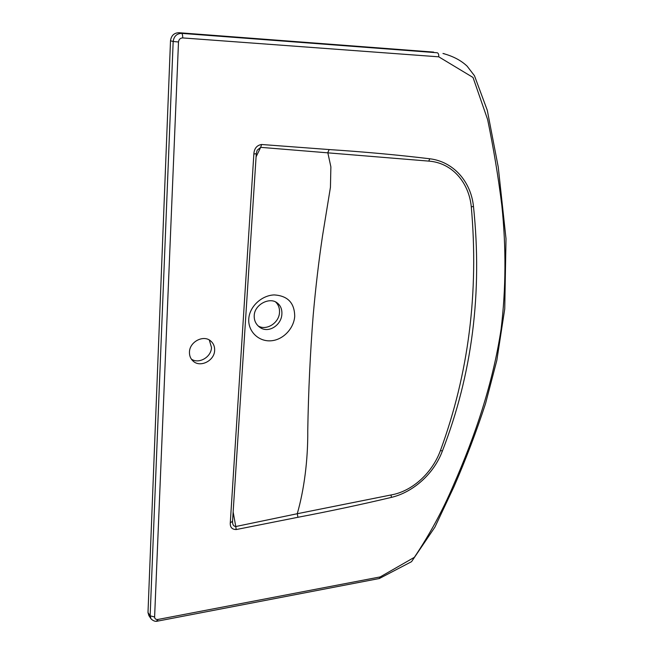 <?xml version="1.0" encoding="UTF-8"?>
<svg xmlns="http://www.w3.org/2000/svg" width="654" height="654" viewBox="0 0 654 654"><rect width="100%" height="100%" fill="white"/><g stroke="black" fill="none" stroke-linecap="round" stroke-linejoin="round"><path stroke-width="0.98" d="M248.773 318.89C249.493 306.489 261.763 295.346 274.149 294.921C287.735 295.747 294.586 302.916 294.709 316.438C293.809 328.561 283.051 340.072 270.813 340.808C258.6 341.69 247.882 331.382 248.773 318.89M281.874 314.133C282.168 309.031 280.427 305.165 276.667 302.532C269.08 297.063 254.529 304.731 254.218 315.514C254.022 320.411 255.828 324.294 259.646 327.188C268.287 333.908 281.498 325.169 281.874 314.133M189.464 352.105C189.358 355.76 190.559 358.752 193.085 361.073C200.189 367.973 214.52 360.738 214.643 350.315C214.774 346.44 213.449 343.309 210.653 340.938C203.492 334.521 189.513 341.805 189.464 352.105M209.313 340.023L211.495 347.487C211.356 357.1 198.832 364.384 191.352 359.103M258.109 325.913C266.317 331.055 279.111 322.962 279.503 312.481C279.74 308.189 278.441 304.674 275.587 301.935M442.954 53.489L444.328 53.751M433.627 52.099L178.877 32.716C174.029 32.913 171.234 35.602 170.506 40.785L147.992 612.545L148.883 615.594L150.772 618.471M170.506 40.785L173.171 41.488C173.939 36.281 176.743 33.575 181.591 33.362C182.376 33.812 182.752 35.332 182.711 37.924C180.275 38.022 178.869 39.379 178.501 41.987L154.606 617.008L150.142 615.806L173.171 41.488L178.501 41.987M151.066 618.913L150.142 615.806L147.992 612.545M391.468 497.367C361.646 504.447 330.466 511.085 297.938 517.281L236.2 529.552C231.974 529.47 230.004 527.214 230.29 522.799L253.858 154.001C254.21 148.491 256.785 145.319 261.575 144.493L329.142 149.562C364.621 151.883 398.172 154.957 429.809 158.783C452.993 161.554 470.872 181.093 473.48 206.427C482.554 292.673 472.188 374.202 442.382 451.015C433.978 473.766 413.254 492.168 391.468 497.367L390.994 494.972C412.576 491.301 432.507 472.523 440.469 450.442C468.591 373.81 478.867 292.624 471.297 206.885C468.951 182.401 452.086 162.732 428.722 161.105L260.684 147.346L256.082 156.846M154.606 617.008C154.753 618.839 155.856 619.657 157.916 619.461L380.227 576.91L414.358 557.331C429.653 534.506 442.652 510.545 453.353 485.448C475.205 435.654 492.773 383.898 501.103 329.183C505.967 288.749 506.221 247.58 501.863 205.683C498.373 177.365 493.623 148.654 487.631 119.559L473.022 77.466L438.752 56.824L182.711 37.924M233.143 512L235.775 526.527L297.268 513.725C304.094 489.871 308.026 460.22 307.756 430.43C308.435 391.051 310.241 352.719 313.176 315.441C315.629 287.703 318.751 261.126 322.553 235.693L330.442 187.281L330.875 166.835L327.801 152.652L329.142 149.562M297.938 517.281L297.268 513.725L390.994 494.972M253.858 154.001L256.286 153.715L257.145 150.248L260.684 147.346L261.575 144.493M256.286 153.715L232.538 521.344L230.29 522.799M236.2 529.552L235.775 526.527C233.879 526.331 232.824 525.08 232.611 522.775L232.595 522.693M157.916 619.461L157.312 621.177L156.756 620.687M178.877 32.716L181.591 33.362L437.248 52.761C438.393 53.195 438.899 54.544 438.752 56.824M429.809 158.783L428.722 161.105M473.48 206.427L471.297 206.885M442.382 451.015L440.469 450.442M380.227 576.91L379.238 578.537L157.385 621.161M192.35 360.354L193.085 361.073M258.968 326.673L259.646 327.188M232.538 521.344L232.611 522.775M151.041 618.888C153.281 620.932 155.366 621.692 157.312 621.177M379.353 578.512L411.546 561.672L434.926 527.108L453.958 486.723C465.762 459.599 476.284 431.91 485.521 403.657L496.811 360.452L504.741 308.917L506.008 238.743L498.25 167.097L487.295 110.33L474.469 75.725L467.079 66.111C460.972 60.372 452.977 56.17 443.093 53.514"/></g></svg>
